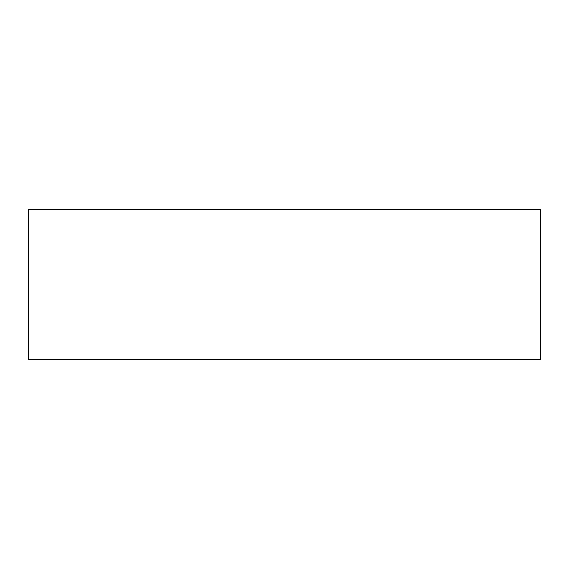 <?xml version="1.0" encoding="UTF-8"?>
<svg xmlns="http://www.w3.org/2000/svg" width="569" height="569" viewBox="0 0 569 569"><rect width="100%" height="100%" fill="white"/><g stroke="black" fill="none" stroke-linecap="round" stroke-linejoin="round"><path stroke-width="0.85" d="M540.55 209.442L28.45 209.442L28.45 359.558L540.55 359.558L540.55 209.442L540.55 359.558L28.45 359.558L28.45 209.442L540.55 209.442"/></g></svg>
